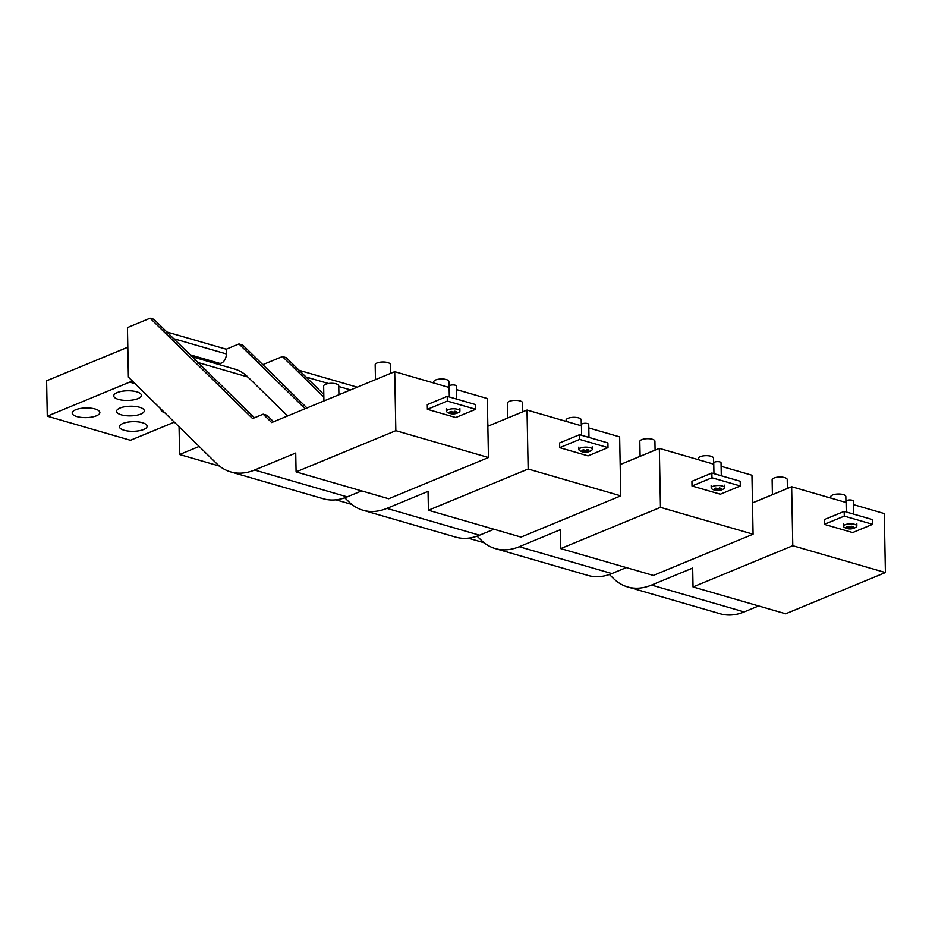 <?xml version="1.0" encoding="UTF-8"?>
<svg xmlns="http://www.w3.org/2000/svg" width="932" height="932" viewBox="0 0 932 932"><rect width="100%" height="100%" fill="white"/><g stroke="black" fill="none" stroke-linecap="round" stroke-linejoin="round"><path stroke-width="1.4" d="M484.151 542.774L468.237 538.16M351.842 504.433L335.916 499.82M179.06 426.763L179.596 454.513L199.157 446.44M219.521 466.093L179.596 454.513M204.516 451.682A13.852 4.823 178.9 0 0 206.962 454.082M127.812 347.217L46.6 380.792L47.276 416.173L129.688 382.108A37.769 23.556 -73.8 0 1 132.507 381.176M287.639 415.952L247.842 376.982A75.527 47.101 -73.8 0 0 234.561 369.06L192.167 356.77M174.342 422.138L130.445 440.277L47.276 416.173M135.163 415.509A13.852 4.823 178.9 0 0 144.274 410.779A13.852 4.823 178.9 0 0 125.68 406.597A13.852 4.823 178.9 0 0 116.582 411.315A13.852 4.823 178.9 0 0 135.163 415.509M72.51 411.956A13.852 4.823 178.9 0 0 72.172 413.062A13.852 4.823 178.9 0 0 84.532 417.618A13.852 4.823 178.9 0 0 99.526 413.622A13.852 4.823 178.9 0 0 99.864 412.527A13.852 4.823 178.9 0 0 87.503 407.971A13.852 4.823 178.9 0 0 72.51 411.956M146.778 427.322A13.852 4.823 178.9 0 0 147.116 426.215A13.852 4.823 178.9 0 0 134.756 421.66A13.852 4.823 178.9 0 0 119.762 425.656A13.852 4.823 178.9 0 0 119.424 426.751A13.852 4.823 178.9 0 0 131.785 431.306A13.852 4.823 178.9 0 0 146.778 427.322M141.082 396.45A13.852 4.823 178.9 0 0 141.419 395.343A13.852 4.823 178.9 0 0 129.059 390.788A13.852 4.823 178.9 0 0 114.065 394.784A13.852 4.823 178.9 0 0 113.727 395.879A13.852 4.823 178.9 0 0 126.088 400.434A13.852 4.823 178.9 0 0 141.082 396.45M161.038 409.113A13.852 4.823 178.9 0 0 160.991 409.567A13.852 4.823 178.9 0 0 164.813 412.806M323.928 400.946L323.649 386.081A7.549 2.633 -1.1 0 1 325.524 384.299A7.549 2.633 -1.1 0 1 333.842 383.425A7.549 2.633 -1.1 0 1 338.747 385.79L338.922 394.749M830.75 498.049L830.727 496.791A7.549 2.633 -1.1 0 1 832.602 494.997A7.549 2.633 -1.1 0 1 840.909 494.135A7.549 2.633 -1.1 0 1 845.825 496.5L845.941 502.453M772.407 494.671L772.127 479.805A7.549 2.633 -1.1 0 1 774.003 478.023A7.549 2.633 -1.1 0 1 782.321 477.149A7.549 2.633 -1.1 0 1 787.225 479.514L787.4 488.485M698.429 459.709L698.406 458.451A7.549 2.633 -1.1 0 1 700.282 456.657A7.549 2.633 -1.1 0 1 708.6 455.795A7.549 2.633 -1.1 0 1 713.504 458.16L713.621 464.113M640.098 456.33L639.806 441.465A7.549 2.633 -1.1 0 1 641.694 439.683A7.549 2.633 -1.1 0 1 650 438.809A7.549 2.633 -1.1 0 1 654.916 441.174L655.079 450.133M566.12 421.369L566.085 420.099A7.549 2.633 -1.1 0 1 567.972 418.317A7.549 2.633 -1.1 0 1 576.279 417.443A7.549 2.633 -1.1 0 1 581.195 419.808L581.312 425.773M507.777 417.99L507.497 403.125A7.549 2.633 -1.1 0 1 509.373 401.331A7.549 2.633 -1.1 0 1 517.691 400.469A7.549 2.633 -1.1 0 1 522.596 402.834L522.77 411.793M433.799 383.029L433.776 381.759A7.549 2.633 -1.1 0 1 435.652 379.976A7.549 2.633 -1.1 0 1 443.97 379.103A7.549 2.633 -1.1 0 1 448.875 381.468L448.991 387.432M375.468 379.65L375.177 364.785A7.549 2.633 -1.1 0 1 377.064 362.991A7.549 2.633 -1.1 0 1 385.37 362.129A7.549 2.633 -1.1 0 1 390.287 364.494L390.45 373.452M846.081 502.499L791.641 486.725L752.485 502.907M609.4 574.485L613.501 578.492A80.56 50.246 -73.8 0 0 627.667 586.95A80.56 50.246 -73.8 0 0 651.538 585.063L692.674 568.054L693.035 586.939L785.653 613.769L885.4 572.551L884.27 513.567L853.421 504.62M693.035 586.939L792.783 545.709L791.641 486.725M885.4 572.551L792.783 545.709M824.319 524.343L852.675 532.568L872.632 524.32L844.276 516.107L844.182 511.388L824.238 519.625L824.319 524.343L844.276 516.107M627.667 586.95L720.285 613.78A80.56 50.246 -73.8 0 0 744.155 611.905L758.601 605.928M872.632 524.32L872.538 519.602L844.182 511.388M621.889 463.856L620.141 463.355M713.761 464.159L659.332 448.385L620.164 464.567M477.091 536.145L481.18 540.152A80.56 50.246 -73.8 0 0 495.346 548.598A80.56 50.246 -73.8 0 0 519.229 546.723L560.353 529.714L560.726 548.587L653.344 575.428L753.079 534.199L751.949 475.227L721.112 466.28M560.726 548.587L660.462 507.369L659.332 448.385M753.079 534.199L660.462 507.369M692.01 486.003L720.366 494.216L740.311 485.98L711.955 477.755L711.862 473.037L691.917 481.285L692.01 486.003L711.955 477.755M495.346 548.598L587.976 575.44A80.56 50.246 -73.8 0 0 611.846 573.564L626.281 567.588M740.311 485.98L740.218 481.262L711.862 473.037M489.568 425.516L487.832 425.015M581.452 425.808L527.011 410.045L487.855 426.227M344.77 497.805L348.871 501.812A80.56 50.246 -73.8 0 0 363.037 510.258A80.56 50.246 -73.8 0 0 386.908 508.383L428.044 491.374L428.405 510.247L521.023 537.088L620.77 495.859L619.64 436.875L588.791 427.939M323.858 397.114L282.443 356.56L286.217 357.655L323.8 394.457M262.789 364.68L282.443 356.56M428.405 510.247L528.153 469.017L527.011 410.045M620.77 495.859L528.153 469.017M559.689 447.663L588.045 455.876L607.99 447.628L579.646 439.415L579.553 434.696L559.608 442.945L559.689 447.663L579.646 439.415M363.037 510.258L455.655 537.1A80.56 50.246 -73.8 0 0 479.526 535.213L493.972 529.248M607.99 447.628L607.909 442.91L579.553 434.696M357.247 387.176L299.184 370.353M273.554 421.765L266.925 415.276L263.15 414.181L252.584 418.55L150.122 318.22L153.908 319.315L254.459 417.769M449.131 387.467L394.702 371.693L271.69 422.546L263.15 414.181M150.122 318.22L127.439 327.598L128.395 377.134L216.55 463.472A80.56 50.246 -73.8 0 0 230.717 471.918A80.56 50.246 -73.8 0 0 254.587 470.031L295.724 453.034L296.085 471.907L388.714 498.748L488.45 457.519L487.32 398.535L456.482 389.599M296.085 471.907L395.832 430.677L394.702 371.693M488.45 457.519L395.832 430.677M427.38 409.323L455.736 417.536L475.681 409.288L447.325 401.075L447.232 396.356L427.287 404.605L427.38 409.323L447.325 401.075M230.717 471.918L323.334 498.76A80.56 50.246 -73.8 0 0 347.217 496.873L361.651 490.908M190.175 354.824L219.253 363.247A7.549 4.707 -73.8 0 0 226.348 353.939L226.255 349.22L166.875 332.013M475.681 409.288L475.588 404.57L447.232 396.356M306.978 407.96L242.751 345.05L238.965 343.955L226.255 349.22M305.113 408.729L238.965 343.955M216.48 363.818L216.457 362.443M849.238 527.058L848.423 527.244M851.067 526.848L851.976 527.104M848.411 526.533L848.446 528.176L846.547 527.069L848.213 526.382L850.112 527.489L851.755 526.242L853.654 526.79L851.999 528.036L851.964 526.335M852.209 528.071L852.221 528.712L853.875 528.025L851.999 528.036M850.31 527.372L850.333 528.724L852.221 528.712M848.633 527.314L848.668 528.852L850.333 528.724M848.668 528.852L846.769 528.304L848.446 528.176M846.256 511.983L846.058 501.3A3.646 1.27 -1.1 0 1 848.458 500.053A3.646 1.27 -1.1 0 1 853.351 501.16L853.607 514.115M851.114 528.793A11.079 3.495 81.8 0 0 851.603 528.828A11.079 11.079 0 0 1 844.404 527.407A6.675 2.33 -1.1 0 1 843.518 526.277A6.675 2.33 -1.1 0 1 847.899 524.005A6.675 2.33 -1.1 0 1 856.858 526.021A6.675 2.33 -1.1 0 1 856.007 527.186A11.079 11.079 0 0 1 851.603 528.828A11.079 3.495 81.8 0 0 851.848 528.77M716.918 488.718L716.114 488.904M718.747 488.508L719.667 488.764M716.102 488.193L716.126 489.836L714.227 488.729L715.893 488.042L717.791 489.149L719.446 487.902L721.333 488.45L719.679 489.696L719.655 487.995M719.888 489.731L719.9 490.372L721.566 489.684L719.679 489.696M717.99 489.032L718.024 490.383L719.9 490.372M716.324 488.962L716.347 490.512L718.024 490.383M716.347 490.512L714.46 489.964L716.126 489.836M713.947 473.642L713.737 462.959A3.646 1.27 -1.1 0 1 716.137 461.713A3.646 1.27 -1.1 0 1 721.042 462.82L721.286 475.774M718.805 490.453A11.079 3.495 81.8 0 0 719.283 490.488A11.079 11.079 0 0 1 712.083 489.067A6.675 2.33 -1.1 0 1 711.198 487.937A6.675 2.33 -1.1 0 1 715.59 485.665A6.675 2.33 -1.1 0 1 724.537 487.681A6.675 2.33 -1.1 0 1 723.698 488.846A11.079 11.079 0 0 1 719.283 490.488A11.079 3.495 81.8 0 0 719.527 490.43M584.609 450.377L583.793 450.564M586.438 450.156L587.346 450.424M583.782 449.853L583.816 451.496L581.918 450.389L583.572 449.702L585.482 450.808L587.125 449.562L589.024 450.109L587.37 451.356L587.335 449.655M587.568 451.379L587.579 452.032L589.245 451.344L587.37 451.356M585.68 450.692L585.704 452.043L587.579 452.032M584.003 450.622L584.038 452.171L585.704 452.043M584.038 452.171L582.139 451.624L583.816 451.496M581.626 435.302L581.428 424.619A3.646 1.27 -1.1 0 1 583.828 423.373A3.646 1.27 -1.1 0 1 588.721 424.479L588.977 437.434M586.484 452.113A11.079 3.495 81.8 0 0 586.974 452.148A11.079 11.079 0 0 1 579.774 450.727A6.675 2.33 -1.1 0 1 578.889 449.597A6.675 2.33 -1.1 0 1 583.269 447.325A6.675 2.33 -1.1 0 1 592.228 449.341A6.675 2.33 -1.1 0 1 591.377 450.505A11.079 11.079 0 0 1 586.974 452.148A11.079 3.495 81.8 0 0 587.207 452.078M452.288 412.037L451.484 412.224M454.117 411.816L455.037 412.084M451.472 411.513L451.496 413.156L449.597 412.049L451.263 411.362L453.162 412.468L454.816 411.222L456.703 411.769L455.049 413.016L455.014 411.303M455.259 413.039L455.27 413.692L456.936 413.004L455.049 413.016M453.36 412.34L453.395 413.703L455.27 413.692M451.682 412.282L451.717 413.831L453.395 413.703M451.717 413.831L449.83 413.284L451.496 413.156M449.317 396.962L449.108 386.279A3.646 1.27 -1.1 0 1 451.507 385.033A3.646 1.27 -1.1 0 1 456.412 386.139L456.657 399.082M454.175 413.773A11.079 3.495 81.8 0 0 454.653 413.808A11.079 11.079 0 0 1 447.453 412.387A6.675 2.33 -1.1 0 1 446.568 411.257A6.675 2.33 -1.1 0 1 450.96 408.973A6.675 2.33 -1.1 0 1 459.907 411A6.675 2.33 -1.1 0 1 459.068 412.165A11.079 11.079 0 0 1 454.653 413.808A11.079 3.495 81.8 0 0 454.898 413.738M247.842 376.982L198.073 362.56M135.058 383.669L129.688 382.108M744.155 611.905L651.538 585.063M611.846 573.564L519.229 546.723M479.526 535.213L386.908 508.383M350.583 389.937L338.759 386.512M328.472 383.53L305.999 377.017M347.217 496.873L254.587 470.031M226.348 353.939L173.678 338.677M323.788 393.537L322.484 393.164M856.858 526.021L856.811 523.516M843.518 526.277L843.472 523.772M724.537 487.681L724.49 485.176M711.198 487.937L711.151 485.432M592.228 449.341L592.181 446.836M578.889 449.597L578.83 447.092M459.907 411L459.86 408.496M446.568 411.257L446.521 408.752"/></g></svg>
